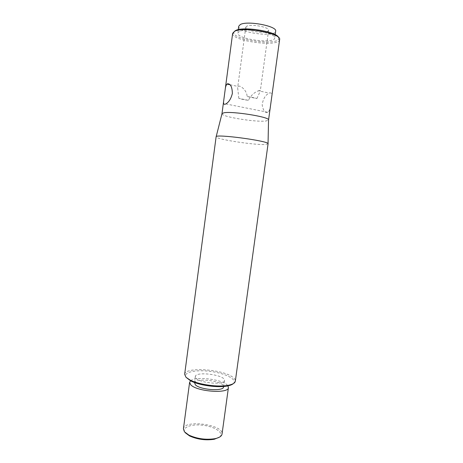 <?xml version="1.0" encoding="UTF-8"?>
<svg xmlns="http://www.w3.org/2000/svg" width="463" height="463" viewBox="0 0 463 463"><rect width="100%" height="100%" fill="white"/><g stroke="black" fill="none" stroke-linecap="round" stroke-linejoin="round"><path stroke-width="0.35" stroke-dasharray="2.31 1.74" d="M183.417 428.854C184.031 419.235 223.999 424.64 222.037 434.08M219.514 437.124C224.561 433.142 215.364 426.77 203.251 425.3C191.161 423.651 181.01 427.54 185.235 432.72M190.6 380.777C195.884 375.788 224.109 379.602 227.877 385.818M184.65 374.347C184.887 366.436 224.011 369.231 233.265 377.611C234.776 378.85 235.464 380.048 235.326 381.199M233.23 383.677C237.803 379.654 225.753 373.41 210.839 371.465C195.947 369.376 182.671 372.2 186.01 377.293M268.065 143.831L265.357 144.485C254.737 145.22 215.758 139.241 216.123 136.874L216.117 136.805M196.19 378.335C200.699 383.341 224.729 385.123 224.451 380.488C225.759 374.989 195.525 370.904 195.322 376.546L196.19 378.335M234.272 31.478L233.798 32.89C234.052 40.015 276.48 45.75 278.616 38.95L278.535 37.462M279.611 39.668L279.478 40.119C277.192 47.162 232.993 41.184 232.657 33.787L232.652 33.319M221.98 113.707L221.974 113.776C221.378 116.798 256.531 122.469 266.109 120.97L268.552 120.004M271.098 101.495C272.568 94.822 271.92 92.015 269.159 93.075C265.287 95.1 262.967 99.07 262.185 104.985C263.25 110.854 265.218 113.308 268.094 112.33C269.674 110.437 270.676 106.826 271.098 101.495M239.394 31.455L237.814 33.058C236.356 39.129 274.495 44.286 274.704 38.047C276.573 33.214 246.391 27.508 239.394 31.455M194.472 382.907C194.697 377.079 224.914 381.159 223.577 386.842M248.399 100.321L238.827 98.364C241.321 99.175 244.51 99.829 248.399 100.321C250.894 95.511 254.251 92.34 258.47 90.806L269.159 93.075M246.796 26.2L245.76 27.265C246.362 29.372 250.321 30.946 257.642 31.993C264.084 32.584 267.73 32.034 268.575 30.35C269.692 27.224 251.253 23.682 246.796 26.2M238.827 98.364L237.652 87.767L238.167 86.488C239.707 84.544 247.144 90.331 247.086 96.53L256.884 98.555C254.401 97.722 251.137 97.045 247.086 96.53M256.884 98.555L260.299 91.032C260.385 90.349 259.778 90.273 258.47 90.806M238.723 26.217C237.23 32.555 275.398 37.717 275.641 31.212M233.798 32.89L232.657 33.787M278.616 38.95L279.478 40.119M195.322 376.546L194.524 382.531M224.451 380.488L223.629 386.466M245.76 27.265L237.652 87.767M268.575 30.35L260.299 91.032M225.794 103.938L268.094 112.335M229.995 84.746L238.167 86.483M238.266 29.667L237.814 33.058M275.167 34.656L274.704 38.047"/><path stroke-width="0.69" d="M227.877 385.818L228.421 387.583L222.037 434.08C221.667 436.198 219.329 437.726 215.023 438.675C205.989 440.053 197.302 438.878 188.956 435.151L184.436 431.794L183.417 428.854L189.61 382.34L190.6 380.777M185.235 432.72L189.535 435.915C197.452 439.456 205.694 440.568 214.265 439.26L219.514 437.124M228.421 387.583C228.832 393.99 196.543 391.646 190.704 384.741L189.61 382.34M186.022 377.304L184.65 374.347L216.117 136.805C214.774 133.61 270.213 141.105 268.065 143.831L235.326 381.199C235.03 382.994 232.802 384.336 228.641 385.222C218.837 387.427 198.893 384.73 190.027 380.001L186.022 377.304M186.01 377.293L190.681 380.881C199.212 385.436 218.339 388.023 227.773 385.899C230.337 385.366 232.154 384.626 233.23 383.677M278.535 37.462C276.851 31.577 243.243 26.084 235.661 30.512L234.272 31.478M225.145 89.845L232.652 33.319L234.591 31.322C243.324 26.264 282.083 33.562 279.611 39.668L268.552 120.004C270.56 117.116 232.004 110.894 223.751 112.839L221.98 113.707L225.145 89.845C225.423 87.05 226.037 85.14 226.992 84.11L227.617 83.757C230.632 83.826 232.212 87.067 232.362 93.485C231.008 98.775 228.815 102.259 225.794 103.932L224.885 104.302C223.629 104.47 223.241 103.197 223.733 100.483M223.629 386.466L223.577 386.842C223.837 391.634 199.819 389.904 195.334 384.747L194.524 382.531M275.167 34.656L275.641 31.212C277.545 26.16 247.346 20.378 240.314 24.533L238.723 26.217L238.266 29.667M214.265 439.26L215.023 438.675M189.535 435.915L188.956 435.151M227.773 385.899L228.641 385.222M190.681 380.881L190.027 380.001M226.992 84.11L229.995 84.746M221.974 113.776L216.163 136.695M268.534 120.073L268.048 143.709"/></g></svg>
